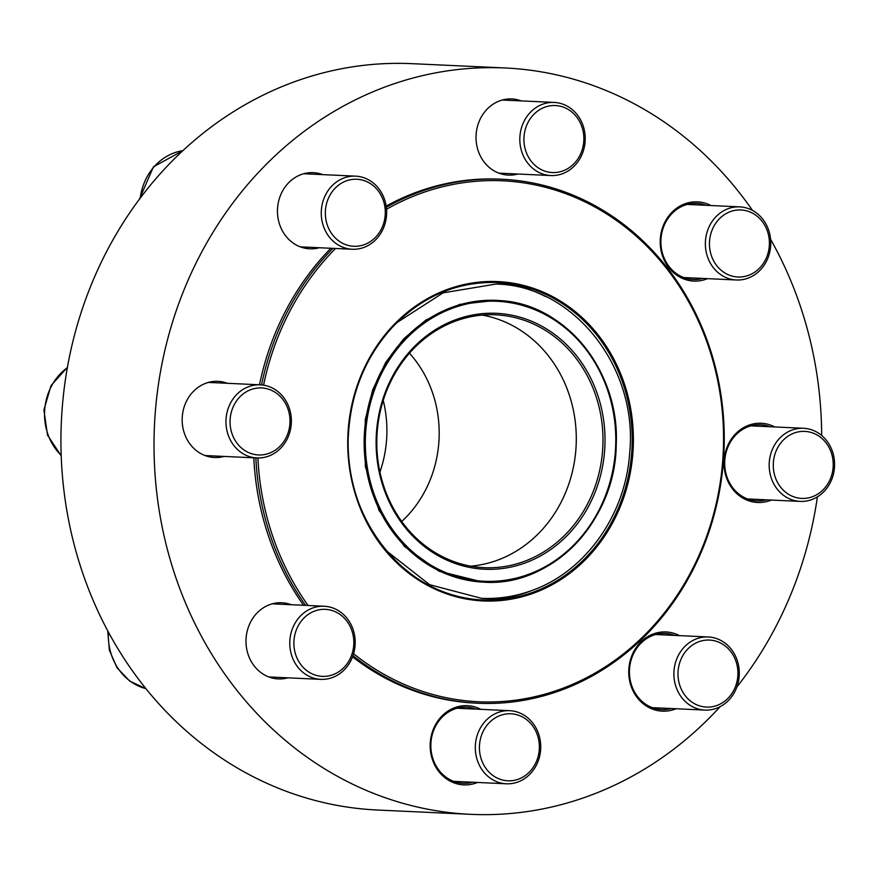 <?xml version="1.0" encoding="UTF-8"?>
<svg xmlns="http://www.w3.org/2000/svg" width="878" height="878" viewBox="0 0 878 878"><rect width="100%" height="100%" fill="white"/><g stroke="black" fill="none" stroke-linecap="round" stroke-linejoin="round"><path stroke-width="1.32" d="M752.984 210.698A36.591 32.695 -87.4 0 1 769.644 252.568A36.591 32.695 -87.4 0 1 736.368 279.983A36.591 32.695 -87.4 0 1 723.132 276.153A36.591 32.695 -87.4 0 1 706.483 234.283A36.591 32.695 -87.4 0 1 739.748 206.868A36.591 32.695 -87.4 0 1 752.984 210.698M753.115 213.486A33.551 29.973 92.6 0 0 709.49 245.5A33.551 29.973 92.6 0 0 755.684 271.478A33.551 29.973 92.6 0 0 753.115 213.486M833.013 453.267A36.591 32.695 -87.4 0 1 800.187 501.393A36.591 32.695 -87.4 0 1 770.752 476.403A36.591 32.695 -87.4 0 1 803.568 428.277A36.591 32.695 -87.4 0 1 833.013 453.267M831.784 454.288A33.551 29.973 92.6 0 0 781.025 442.644A33.551 29.973 92.6 0 0 796.939 497.76A33.551 29.973 92.6 0 0 831.784 454.288M735.687 689.878A36.591 32.695 -87.4 0 1 704.902 710.082A36.591 32.695 -87.4 0 1 677.498 657.161A36.591 32.695 -87.4 0 1 708.283 636.967A36.591 32.695 -87.4 0 1 735.687 689.878M734.634 688.582A33.551 29.973 92.6 0 0 706.483 640.106A33.551 29.973 92.6 0 0 682.777 692.062A33.551 29.973 92.6 0 0 734.634 688.582M518.042 781.947A36.591 32.695 -87.4 0 1 506.332 783.791A36.591 32.695 -87.4 0 1 475.591 752.347A36.591 32.695 -87.4 0 1 498.002 712.519A36.591 32.695 -87.4 0 1 509.712 710.675A36.591 32.695 -87.4 0 1 540.453 742.119A36.591 32.695 -87.4 0 1 518.042 781.947M518.569 779.115A33.551 29.973 92.6 0 0 529.511 722.199A33.551 29.973 92.6 0 0 480.09 740.571A33.551 29.973 92.6 0 0 518.569 779.115M545.457 296.501A158.929 141.984 92.6 0 0 496.696 282.54A158.929 141.984 92.6 0 0 494.972 282.409M480.299 599.872A158.929 141.984 92.6 0 0 531.87 590.499M353.582 653.737A260.744 232.944 92.6 0 0 709.04 529.368A260.744 232.944 92.6 0 0 509.602 181.252A260.744 232.944 92.6 0 0 386.529 209.249M335.539 248.485A260.744 232.944 92.6 0 0 263.565 385.157M257.902 457.965A260.744 232.944 92.6 0 0 308.101 605.502M386.331 207.241A262.27 234.305 -87.4 0 1 501.996 179.255A262.27 234.305 -87.4 0 1 509.02 179.694A262.27 234.305 -87.4 0 1 723.735 456A262.27 234.305 -87.4 0 1 477.786 703.234L475.733 703.135A262.27 234.305 -87.4 0 1 352.55 656.832M303.547 605.282A262.27 234.305 -87.4 0 1 253.797 457.8M477.786 703.234A262.27 234.305 -87.4 0 1 352.978 655.646M305.599 605.381A262.27 234.305 -87.4 0 1 255.849 457.888M261.534 384.904A262.27 234.305 -87.4 0 1 332.927 248.364M259.482 384.784A262.27 234.305 -87.4 0 1 330.874 248.265M386.166 206.089A262.27 234.305 -87.4 0 1 499.944 179.156L501.996 179.255M379.922 472.057A113.295 101.211 92.6 0 0 383.225 400.423M401.696 521.477A113.295 101.211 92.6 0 0 409.466 353.219M470.751 566.167A126.564 113.064 92.6 0 0 576.144 445.234A126.564 113.064 92.6 0 0 482.34 315.092M499.121 315.037A126.564 113.064 92.6 0 0 495.73 314.818A126.564 113.064 92.6 0 0 376.947 436.026A126.564 113.064 92.6 0 0 484.052 567.671A126.564 113.064 92.6 0 0 602.736 448.362A126.564 113.064 92.6 0 0 499.121 315.037M499.922 313.545A128.089 114.425 -87.4 0 1 584.693 513.048A128.089 114.425 -87.4 0 1 387.11 497.244A128.089 114.425 -87.4 0 1 499.922 313.545M720.147 706.658A373.578 333.75 -87.4 0 1 470.597 814.334A373.578 333.75 -87.4 0 1 155.121 414.537A373.578 333.75 -87.4 0 1 505.08 67.968A373.578 333.75 -87.4 0 1 752.501 210.435M770.588 239.299A373.578 333.75 -87.4 0 1 821.665 435.477M817.407 496.86A373.578 333.75 -87.4 0 1 736.883 686.958M470.597 814.334L377.518 810.032A373.578 333.75 -87.4 0 1 62.042 410.235A373.578 333.75 -87.4 0 1 412.001 63.666L505.08 67.968M676.082 708.744A39.642 35.416 -87.4 0 1 661.266 711.092A39.642 35.416 -87.4 0 1 629.965 661.617A39.642 35.416 -87.4 0 1 679.462 635.628M771.367 500.065A39.642 35.416 -87.4 0 1 756.551 502.414A39.642 35.416 -87.4 0 1 725.25 452.927A39.642 35.416 -87.4 0 1 774.747 426.949M707.547 278.655A39.642 35.416 -87.4 0 1 692.731 281.004A39.642 35.416 -87.4 0 1 661.43 231.518A39.642 35.416 -87.4 0 1 710.928 205.54M477.511 782.463A39.642 35.416 -87.4 0 1 462.695 784.811A39.642 35.416 -87.4 0 1 431.394 735.325A39.642 35.416 -87.4 0 1 480.881 709.347M517.921 174.02A38.116 34.055 -87.4 0 1 508.329 175.106A38.116 34.055 -87.4 0 1 507.308 175.04A38.116 34.055 -87.4 0 1 476.095 134.883A38.116 34.055 -87.4 0 1 511.841 98.951A38.116 34.055 -87.4 0 1 521.302 100.915M319.351 247.739A38.116 34.055 -87.4 0 1 309.758 248.814A38.116 34.055 -87.4 0 1 308.727 248.759A38.116 34.055 -87.4 0 1 277.525 208.591A38.116 34.055 -87.4 0 1 313.27 172.659A38.116 34.055 -87.4 0 1 322.731 174.623M224.066 456.417A38.116 34.055 -87.4 0 1 214.473 457.504A38.116 34.055 -87.4 0 1 213.442 457.438A38.116 34.055 -87.4 0 1 182.24 417.28A38.116 34.055 -87.4 0 1 217.985 381.348A38.116 34.055 -87.4 0 1 227.446 383.313M287.885 677.827A38.116 34.055 -87.4 0 1 278.293 678.913A38.116 34.055 -87.4 0 1 277.261 678.848A38.116 34.055 -87.4 0 1 246.059 638.69A38.116 34.055 -87.4 0 1 281.805 602.758A38.116 34.055 -87.4 0 1 291.266 604.722M706.153 205.32A38.116 34.055 92.6 0 0 696.704 203.356A38.116 34.055 92.6 0 0 660.958 239.288A38.116 34.055 92.6 0 0 692.16 279.445A38.116 34.055 92.6 0 0 693.181 279.511A38.116 34.055 92.6 0 0 702.784 278.425M769.973 426.73A38.116 34.055 92.6 0 0 760.524 424.765A38.116 34.055 92.6 0 0 724.778 460.698A38.116 34.055 92.6 0 0 755.98 500.855A38.116 34.055 92.6 0 0 757.001 500.921A38.116 34.055 92.6 0 0 766.604 499.845M674.688 635.409A38.116 34.055 92.6 0 0 665.239 633.444A38.116 34.055 92.6 0 0 629.493 669.387A38.116 34.055 92.6 0 0 660.695 709.545A38.116 34.055 92.6 0 0 661.716 709.611A38.116 34.055 92.6 0 0 671.319 708.524M476.117 709.128A38.116 34.055 92.6 0 0 466.668 707.163A38.116 34.055 92.6 0 0 430.911 743.095A38.116 34.055 92.6 0 0 462.124 783.253A38.116 34.055 92.6 0 0 463.145 783.319A38.116 34.055 92.6 0 0 472.737 782.243M307.552 675.522A36.591 32.695 -87.4 0 1 290.903 633.653A36.591 32.695 -87.4 0 1 324.169 606.237A36.591 32.695 -87.4 0 1 337.404 610.067A36.591 32.695 -87.4 0 1 354.064 651.937A36.591 32.695 -87.4 0 1 320.788 679.352A36.591 32.695 -87.4 0 1 307.552 675.522M310.164 672.855A33.551 29.973 92.6 0 0 353.79 640.852A33.551 29.973 92.6 0 0 307.596 614.874A33.551 29.973 92.6 0 0 310.164 672.855M227.534 432.953A36.591 32.695 -87.4 0 1 260.349 384.827A36.591 32.695 -87.4 0 1 289.795 409.817A36.591 32.695 -87.4 0 1 256.969 457.943A36.591 32.695 -87.4 0 1 227.534 432.953M231.496 432.053A33.551 29.973 92.6 0 0 282.255 443.697A33.551 29.973 92.6 0 0 266.341 388.592A33.551 29.973 92.6 0 0 231.496 432.053M324.849 196.343A36.591 32.695 -87.4 0 1 355.634 176.149A36.591 32.695 -87.4 0 1 383.038 229.059A36.591 32.695 -87.4 0 1 352.254 249.253A36.591 32.695 -87.4 0 1 324.849 196.343M328.646 197.769A33.551 29.973 92.6 0 0 356.797 246.246A33.551 29.973 92.6 0 0 380.503 194.279A33.551 29.973 92.6 0 0 328.646 197.769M542.505 104.273A36.591 32.695 -87.4 0 1 554.205 102.43A36.591 32.695 -87.4 0 1 584.946 133.873A36.591 32.695 -87.4 0 1 562.535 173.701A36.591 32.695 -87.4 0 1 550.835 175.545A36.591 32.695 -87.4 0 1 520.094 144.102A36.591 32.695 -87.4 0 1 542.505 104.273M544.7 107.237A33.551 29.973 92.6 0 0 533.769 164.142A33.551 29.973 92.6 0 0 583.19 145.77A33.551 29.973 92.6 0 0 544.7 107.237M501.755 282.771A158.929 141.984 92.6 0 0 497.497 282.496A158.929 141.984 92.6 0 0 348.336 434.709A158.929 141.984 92.6 0 0 482.834 600.014A158.929 141.984 92.6 0 0 631.864 450.194A158.929 141.984 92.6 0 0 501.755 282.771M502.238 281.871A159.84 142.796 -87.4 0 1 608.026 530.839A159.84 142.796 -87.4 0 1 361.462 511.117A159.84 142.796 -87.4 0 1 502.238 281.871M500.8 301.527A140.129 125.192 92.6 0 0 377.375 502.501A140.129 125.192 92.6 0 0 593.55 519.798A140.129 125.192 92.6 0 0 500.8 301.527M496.674 300.364L500.46 300.605A141.051 126.004 -87.4 0 1 615.928 449.185A141.051 126.004 -87.4 0 1 483.657 582.158A141.051 126.004 -87.4 0 1 364.293 435.444A141.051 126.004 -87.4 0 1 496.674 300.364A141.051 126.004 -87.4 0 1 500.46 300.605C565.673 304.073 620.055 371.866 616.224 444.718C615.643 520.928 551.702 587.305 483.657 582.158L482.099 582.081M108.444 632.248A54.897 49.036 92.6 0 0 145.858 688.637M67.354 367.684A54.897 49.036 92.6 0 0 61.175 455.331M182.92 150.665A54.897 49.036 92.6 0 0 140.282 198.077M739.748 206.868L687.112 204.431M736.368 279.983L683.732 277.547M803.568 428.277L750.931 425.852M800.187 501.393L747.551 498.956M708.283 636.967L655.646 634.531M704.902 710.082L652.266 707.646M509.712 710.675L457.065 708.25M506.332 783.791L453.685 781.354M482.834 600.014C406.843 598.719 342.266 519.074 348.467 434.083C350.97 393.015 365.237 357.807 391.259 328.471C421.133 296.698 456.549 281.377 497.497 282.496M482.955 582.114L438.967 571.183L404.462 546.478L378.989 510.327L365.369 466.481L365.237 419.838L372.678 389.865L385.738 362.384L403.759 338.754L425.841 320.086L459.688 304.403L495.927 300.331M396.79 322.698L443.105 292.846L496.015 284.055C573.718 285.405 638.273 367.717 629.68 452.894C625.685 514.519 585.769 571.238 532.419 590.301C515.869 596.425 498.891 599.092 481.495 598.324L429.616 584.704L386.265 550.704M324.169 606.237L272.213 603.834M320.788 679.352L268.833 676.949M107.753 630.953L109.355 650.192L116.928 667.598L129.615 681.01L145.891 688.681M260.349 384.827L208.393 382.424M256.969 457.943L205.013 455.539M67.43 367.289L51.012 385.629L43.9 410.015L47.533 435.192L61.197 455.803M355.634 176.149L303.678 173.745M352.254 249.253L300.298 246.861M182.953 150.643L153.441 166.809L139.361 199.317M554.205 102.43L502.249 100.026M550.835 175.545L498.869 173.142"/></g></svg>
